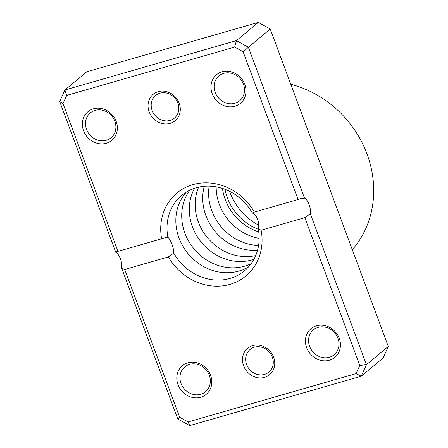 <?xml version="1.0" encoding="UTF-8"?>
<svg xmlns="http://www.w3.org/2000/svg" width="448" height="448" viewBox="0 0 448 448"><rect width="100%" height="100%" fill="white"/><g stroke="black" fill="none" stroke-linecap="round" stroke-linejoin="round"><path stroke-width="0.67" d="M158.267 91.655A17.164 15.361 50.2 0 1 179.178 103.208A17.164 15.361 50.2 0 1 170.072 123.402A17.164 15.361 50.2 0 1 149.162 111.849A17.164 15.361 50.2 0 1 158.267 91.655M170.066 120.434A14.711 13.166 -129.8 0 0 174.429 118.126A14.711 13.166 -129.8 0 0 176.702 100.649A14.711 13.166 -129.8 0 0 159.947 93.218A14.711 13.166 -129.8 0 0 155.585 95.525A14.711 13.166 -129.8 0 0 153.317 113.002A14.711 13.166 -129.8 0 0 170.066 120.434M252.717 345.621A17.164 15.361 50.2 0 1 273.627 357.174A17.164 15.361 50.2 0 1 264.522 377.367A17.164 15.361 50.2 0 1 243.611 365.814A17.164 15.361 50.2 0 1 252.717 345.621M264.516 374.399A14.711 13.166 -129.8 0 0 268.878 372.098A14.711 13.166 -129.8 0 0 271.152 354.62A14.711 13.166 -129.8 0 0 254.397 347.189A14.711 13.166 -129.8 0 0 250.034 349.49A14.711 13.166 -129.8 0 0 247.766 366.968A14.711 13.166 -129.8 0 0 264.516 374.399M194.566 188.266A49.045 43.893 -129.8 0 0 201.034 241.914A49.045 43.893 -129.8 0 0 252.213 259.89A49.045 43.893 -129.8 0 0 253.854 259.381M187.891 362.779A18.637 16.677 50.2 0 1 210.594 375.323A18.637 16.677 50.2 0 1 200.71 397.247A18.637 16.677 50.2 0 1 178.007 384.703A18.637 16.677 50.2 0 1 187.891 362.779M200.71 394.279A16.184 14.487 -129.8 0 0 205.503 391.742A16.184 14.487 -129.8 0 0 208.006 372.518A16.184 14.487 -129.8 0 0 189.577 364.347A16.184 14.487 -129.8 0 0 184.778 366.878A16.184 14.487 -129.8 0 0 182.28 386.103A16.184 14.487 -129.8 0 0 200.71 394.279M93.442 108.808A18.637 16.677 50.2 0 1 116.144 121.352A18.637 16.677 50.2 0 1 106.26 143.276A18.637 16.677 50.2 0 1 83.558 130.738A18.637 16.677 50.2 0 1 93.442 108.808M106.254 140.308A16.184 14.487 -129.8 0 0 111.054 137.777A16.184 14.487 -129.8 0 0 113.557 118.552A16.184 14.487 -129.8 0 0 95.127 110.376A16.184 14.487 -129.8 0 0 90.328 112.913A16.184 14.487 -129.8 0 0 87.83 132.138A16.184 14.487 -129.8 0 0 106.254 140.308M222.079 71.775A18.637 16.677 50.2 0 1 244.782 84.319A18.637 16.677 50.2 0 1 234.898 106.243A18.637 16.677 50.2 0 1 212.19 93.699A18.637 16.677 50.2 0 1 222.079 71.775M234.892 103.275A16.184 14.487 -129.8 0 0 239.691 100.738A16.184 14.487 -129.8 0 0 242.189 81.514A16.184 14.487 -129.8 0 0 223.759 73.343A16.184 14.487 -129.8 0 0 218.96 75.874A16.184 14.487 -129.8 0 0 216.462 95.099A16.184 14.487 -129.8 0 0 234.892 103.275M316.529 325.741A18.637 16.677 50.2 0 1 339.231 338.285A18.637 16.677 50.2 0 1 329.347 360.209A18.637 16.677 50.2 0 1 306.645 347.67A18.637 16.677 50.2 0 1 316.529 325.741M329.342 357.241A16.184 14.487 -129.8 0 0 334.141 354.71A16.184 14.487 -129.8 0 0 336.638 335.485A16.184 14.487 -129.8 0 0 318.209 327.309A16.184 14.487 -129.8 0 0 313.41 329.846A16.184 14.487 -129.8 0 0 310.912 349.07A16.184 14.487 -129.8 0 0 329.342 357.241M186.351 192.086A49.045 43.893 -129.8 0 0 184.615 249.066A49.045 43.893 -129.8 0 0 238.767 271.102A49.045 43.893 -129.8 0 0 248.623 266.778M189.778 190.215A49.045 43.893 -129.8 0 0 191.733 245.946A49.045 43.893 -129.8 0 0 244.647 266.196A49.045 43.893 -129.8 0 0 251.082 263.743M167.922 237.412C170.464 238.868 174.026 248.455 173.768 253.126A49.045 43.893 -129.8 0 0 229.942 278.46A49.045 43.893 -129.8 0 0 244.479 270.782A49.045 43.893 -129.8 0 0 258.227 228.805C260.109 223.664 256.536 214.082 252.381 213.097A49.045 43.893 -129.8 0 0 196.207 187.757A49.045 43.893 -129.8 0 0 181.67 195.44A49.045 43.893 -129.8 0 0 167.922 237.412L163.839 237.994L161.638 238.795A53.95 48.283 50.2 0 1 192.842 184.626A53.95 48.283 50.2 0 1 254.402 212.089L298.066 199.517L243.107 51.733L234.657 47.068L66.696 95.424L63.017 103.583L117.975 251.367L161.638 238.795M258.317 229.275A49.045 43.893 50.2 0 1 224.986 189.297M222.46 188.406A49.045 43.893 -129.8 0 0 258.737 231.913M304.814 217.655L261.145 230.227A53.95 48.283 50.2 0 1 229.947 284.396A53.95 48.283 50.2 0 1 168.386 256.934L124.723 269.506L179.682 417.29L188.132 421.954L356.093 373.598L359.772 365.439L304.814 217.655L310.33 213.802L366.436 364.678L361.234 376.219L189.722 425.6L177.772 418.998L121.666 268.122A9.811 4.071 73.9 0 0 115.819 252.414L59.713 101.539L64.915 89.998L236.426 40.617L248.377 47.219L304.483 198.094L300.266 198.716L298.066 199.517M216.166 186.833A49.045 43.893 -129.8 0 0 259.151 238.392M209.16 186.122A49.045 43.893 -129.8 0 0 258.591 245.414M204.294 186.267A49.045 43.893 -129.8 0 0 257.572 250.169M198.615 187.141A49.045 43.893 -129.8 0 0 207.514 237.742A49.045 43.893 -129.8 0 0 255.69 255.601M356.093 373.598L361.234 376.219L383.085 358.002L388.287 346.461L270.228 29.002L258.278 22.4L86.766 71.781L64.915 89.998L66.696 95.424M258.278 22.4L236.426 40.617L234.657 47.068M270.228 29.002L243.107 51.733M310.33 213.802A9.811 4.071 73.9 0 0 304.483 198.094M388.287 346.461L366.436 364.678L359.772 365.439M352.318 249.743A102.995 92.176 -129.8 0 0 366.99 153.933A102.995 92.176 -129.8 0 0 290.786 84.28M258.675 225.21A55.619 49.773 50.2 0 1 229.6 191.33M258.227 228.805L261.145 230.227M254.402 212.089L253.518 212.173L252.381 213.097M168.386 256.934L173.768 253.126M121.666 268.122L124.723 269.506M117.975 251.367L117.096 251.451L115.819 252.414M63.017 103.583L59.713 101.539M189.722 425.6L188.132 421.954M177.772 418.998L179.682 417.29"/></g></svg>
